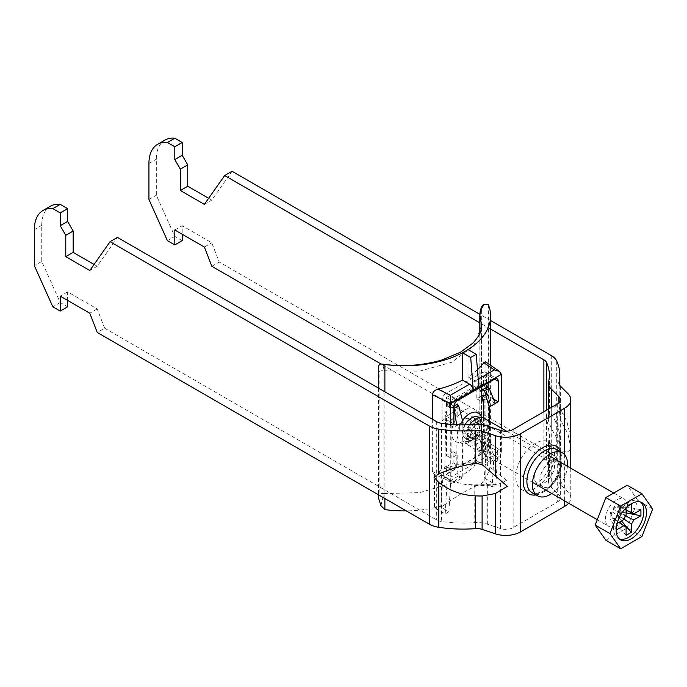 <?xml version="1.0" encoding="UTF-8"?>
<svg xmlns="http://www.w3.org/2000/svg" width="687" height="687" viewBox="0 0 687 687"><rect width="100%" height="100%" fill="white"/><g stroke="black" fill="none" stroke-linecap="round" stroke-linejoin="round"><path stroke-width="0.52" stroke-dasharray="3.44 2.58" d="M551.773 493.472A24.826 14.333 120 0 0 567.453 466.31M549.986 462.591A14.375 8.296 120 0 0 540.6 475.267A14.375 8.296 120 0 0 542.799 486.782A14.375 8.296 120 0 0 549.986 486.07A14.375 8.296 120 0 0 559.381 473.403A14.375 8.296 120 0 0 557.174 461.879A14.375 8.296 120 0 0 549.986 462.591M557.251 403.982L557.251 502.154L513.155 527.607A10.451 6.037 180 0 1 500.531 528.569L487.332 524.172A20.911 12.074 0 0 0 474.193 522.652A86.253 49.799 180 0 1 441.458 521.467A10.451 6.037 180 0 1 436.692 519.896L104.656 328.197L97.262 332.465M506.577 480.273L487.332 465.382C483.33 462.935 478.951 461.896 474.193 462.265C462.007 463.313 451.101 465.872 441.458 469.96L439.027 471.823L441.458 474.803L452.132 481.063L464.189 484.249L474.193 484.867L496.194 484.55L500.531 483.485L506.577 480.273M94.067 264.461L97.185 266.264L117.46 237.419M104.656 328.197L97.185 308.944L67.618 291.872L67.618 300.408M67.618 306.806L60.224 302.538L41.744 261.395L34.35 265.663M50.4 206.212A41.821 24.148 60 0 0 41.744 225.353L41.744 261.395M60.224 302.538L52.83 306.806M97.185 266.264L89.791 270.532M97.185 308.944L89.791 313.212M67.618 291.872L60.224 296.14M570.708 449.736L567.969 451.574L560.352 450.827L558.943 448.551L559.836 438.212L556.728 414.459L554.795 407.348L556.728 405.845L558.9 406.438L559.836 410.148L559.029 415.025L560.352 419.448L567.969 433.944L570.768 447.709M568.63 503.202A20.911 12.074 0 0 0 570.768 497.877A20.911 12.074 0 0 0 567.969 491.849L560.352 484.223A10.451 6.037 180 0 1 558.943 481.209A10.451 6.037 180 0 1 559.029 480.428A96.704 55.836 0 0 0 559.836 473.266A96.704 55.836 0 0 0 556.728 459.242A20.911 12.074 0 0 0 551.275 453.738L219.247 262.039L211.776 242.786L182.201 225.714L182.201 234.25M559.029 383.81L558.943 415.687L558.943 383.037M545.641 410.268L549.377 434.278L548.492 443.416L551.292 447.864L558.917 449.779L560.283 449.272L560.317 448.328L558.917 441.775L551.292 428.456L548.492 420.822L549.377 414.081L548.209 409.598L551.876 414.75C557.689 424.231 560.618 433.935 560.652 443.854L560.283 449.272M557.251 502.154A10.451 6.037 0 0 0 560.317 497.877A10.451 6.037 0 0 0 558.917 494.863L551.292 487.238A20.911 12.074 180 0 1 548.492 481.209A20.911 12.074 180 0 1 548.664 479.655A86.253 49.799 0 0 0 549.377 473.266A86.253 49.799 0 0 0 546.612 460.754A10.451 6.037 0 0 0 543.889 458.006L380.907 363.912M490.604 329.073L479.818 322.847M490.604 320.537L479.818 314.311M211.854 266.307L219.247 262.039M167.422 240.656L174.807 236.388L156.327 195.237L156.327 159.204A41.821 24.148 60 0 1 164.992 140.054M182.201 240.656L174.807 236.388M148.933 199.505L156.327 195.237M208.65 198.303L211.776 200.106L232.051 171.261M204.382 204.374L211.776 200.106M204.382 247.054L211.776 242.786M174.807 229.982L182.201 225.714M459.612 428.345A7.583 4.38 -60 0 1 462.926 420.719A7.583 4.38 -60 0 1 468.766 418.684A7.583 4.38 -60 0 1 470.337 422.153A7.583 4.38 -60 0 1 467.023 429.779A7.583 4.38 -60 0 1 461.183 431.814A7.583 4.38 -60 0 1 459.612 428.345M470.707 434.742A7.583 4.38 -60 0 1 474.013 427.116A7.583 4.38 -60 0 1 479.852 425.09A7.583 4.38 -60 0 1 481.424 428.559A7.583 4.38 -60 0 1 478.118 436.185A7.583 4.38 -60 0 1 472.27 438.212A7.583 4.38 -60 0 1 470.707 434.742M616.522 525.976L616.522 523.803L610.133 512.768L612.031 511.669A6.69 3.864 120 0 0 611.232 515.156A6.69 3.864 120 0 0 612.031 517.732A6.69 3.864 120 0 0 612.461 518.118A6.69 3.864 120 0 0 613.345 518.487A6.69 3.864 120 0 0 618.592 515.456A6.69 3.864 120 0 0 619.906 513.18A6.69 3.864 120 0 0 620.704 509.694A6.69 3.864 120 0 0 619.906 507.118L621.812 506.027L621.812 512.081L619.906 513.18L625.72 516.023M640.653 502.111A21.434 12.375 120 0 0 639.434 501.227A21.434 12.375 120 0 0 622.92 506.972A21.434 12.375 120 0 0 613.568 528.535A21.434 12.375 120 0 0 618.008 538.35A21.434 12.375 120 0 0 619.373 538.96M469.762 424.746A15.681 9.051 120 0 0 464.97 438.057A15.681 9.051 120 0 0 468.225 445.236A15.681 9.051 120 0 0 480.307 441.028A15.681 9.051 120 0 0 487.152 425.253A15.681 9.051 120 0 0 483.906 418.074M627.609 506.345A15.681 9.051 120 0 0 624.363 499.166A15.681 9.051 120 0 0 612.28 503.365A15.681 9.051 120 0 0 605.436 519.149A15.681 9.051 120 0 0 608.682 526.328A15.681 9.051 120 0 0 620.765 522.129A15.681 9.051 120 0 0 627.609 506.345M623.959 519.071L618.592 515.456L618.592 517.654L613.345 520.686L613.345 518.487L619.064 522.335M621.452 520.952L618.592 517.654M631.344 504.189L618.592 504.164L618.592 506.362L626.097 509.977M626.097 535.388L613.345 520.686M626.097 507.856L626.097 507.221L613.345 507.195L618.592 504.164M626.097 515.559L613.345 509.393L613.345 507.195M626.097 510.149L619.906 507.118A6.69 3.864 120 0 0 619.15 506.542A6.69 3.864 120 0 0 618.592 506.362A6.69 3.864 120 0 0 613.345 509.393A6.69 3.864 120 0 0 612.031 511.669L623.744 519.63M616.522 523.803L617.081 523.477M618.918 522.421L612.031 517.732L610.133 518.831L610.133 512.768M616.522 529.857L610.133 518.831M626.097 512.914L621.812 512.081M640.919 509.711L621.812 506.027M626.097 507.221L627.978 506.13M605.857 540.248L627.197 527.925L637.862 500.428L627.197 485.245M641.976 536.461L627.197 527.925M652.65 508.964L637.862 500.428M476.065 441.045A11.499 6.638 -60 0 1 471.789 442.11A11.499 6.638 -60 0 1 468.242 433.6A11.499 6.638 -60 0 1 476.065 422.265A11.499 6.638 -60 0 1 482.978 422.72A11.499 6.638 -60 0 1 483.167 432.123A11.499 6.638 -60 0 1 476.065 441.045M473.472 421.191A10.975 6.338 120 0 0 466.301 430.869A10.975 6.338 120 0 0 467.984 439.663A10.975 6.338 120 0 0 473.472 439.122A10.975 6.338 120 0 0 480.651 429.444A10.975 6.338 120 0 0 478.968 420.65A10.975 6.338 120 0 0 473.472 421.191M473.472 423.329A8.364 4.826 120 0 0 468.01 430.697A8.364 4.826 120 0 0 469.29 437.404A8.364 4.826 120 0 0 473.472 436.984A8.364 4.826 120 0 0 478.942 429.615A8.364 4.826 120 0 0 477.654 422.917A8.364 4.826 120 0 0 473.472 423.329M476.065 438.478A8.364 4.826 -60 0 1 471.883 438.899A8.364 4.826 -60 0 1 470.595 432.192A8.364 4.826 -60 0 1 476.065 424.824A8.364 4.826 -60 0 1 480.247 424.411A8.364 4.826 -60 0 1 481.527 431.11A8.364 4.826 -60 0 1 476.065 438.478M453.927 406.232L451.11 407.855L451.11 400.169L488.079 378.829L488.079 382.891M481.793 395.91L483.459 394.948L483.459 434.21L476.804 438.057L476.804 449.152L483.459 445.313L483.459 452.991L446.49 474.331L446.49 466.653L453.145 462.806L453.145 451.711L446.49 455.55L446.49 416.288L451.11 418.95L457.765 415.111L457.765 405.296M451.11 418.95L451.11 458.22L457.765 454.382L457.765 465.477L451.11 469.315L451.11 477.001L488.079 455.661L488.079 447.976L481.424 451.823L481.424 440.719L488.079 436.88L488.079 397.61L482.995 400.547M481.424 396.116L476.804 398.786L476.804 387.691L483.459 383.844L483.459 376.167L446.49 397.507L446.49 405.193L451.11 407.855M446.49 397.507L451.11 400.169M446.49 416.288L453.145 412.44L453.145 401.345L446.49 405.193M483.459 394.948L488.079 397.61M483.459 434.21L488.079 436.88M483.459 383.844L488.079 386.515M483.459 376.167L488.079 378.829M446.49 455.55L451.11 458.22M446.49 466.653L451.11 469.315M446.49 474.331L451.11 477.001M483.459 445.313L488.079 447.976M483.459 452.991L488.079 455.661M476.804 449.152L481.424 451.823M476.804 438.057L481.424 440.719M453.145 451.711L457.765 454.382M453.145 462.806L457.765 465.477M476.804 398.786L481.424 401.457M476.804 387.691L481.424 390.353M453.145 401.345L457.765 404.016M453.145 412.44L457.765 415.111M468.053 349.563L468.053 376.88A86.253 49.799 180 0 0 477.465 369.726M485.417 361.714L485.941 363.724L501.381 374.355M489.376 421.225L489.925 462.059L497.671 457.585C499.913 456.022 501.149 453.892 501.381 451.179L485.941 440.556L485.941 363.724M485.941 440.556L485.159 445.167L497.835 450.835L494.297 455.266L497.671 457.585M488.38 304.745L488.38 449.856A86.253 49.799 180 0 1 490.604 461.106A86.253 49.799 180 0 1 485.159 478.521L485.159 445.167M384.883 498.513L384.883 391.813M453.884 423.965L450.947 422.273L450.741 480.419L447.984 480.952L447.194 480.076L434.519 474.408L434.519 507.753L445.202 513.919L448.894 511.789L440.762 507.092L443.622 505.434A86.253 49.799 180 0 1 434.519 507.753A86.253 49.799 180 0 1 406.309 510.888M432.338 419.207L432.338 471.497L434.175 474.262L437.095 475.67M478.822 386.953A5.23 3.014 60 0 0 475.138 380.967L468.053 376.88M455.12 424.678L456.838 425.674L453.884 427.383L442.059 420.556L445.013 418.847L450.947 422.273L451.187 419.98L457.061 416.588L453.884 403.054L456.657 404.652M450.741 424.377L450.741 480.419L442.978 475.936L444.875 466.353L445.683 419.233L447.417 404.652L482.532 384.385L484.12 397.034L484.429 443.519L486.224 450.964L484.009 482.119L492.141 486.817L495.842 484.687L497.835 450.835M448.894 511.789L450.741 480.419L458.504 475.936L456.769 466.267L450.741 469.745L444.875 466.353M432.338 471.497L450.741 480.419L451.934 482.858L454.451 482.54L450.432 480.591M462.909 424.892L462.205 478.066L454.451 482.54M456.692 424.755L456.838 425.674L458.323 424.815M453.884 427.383L453.884 424.609M501.381 451.179L501.381 428.164M440.762 507.092L442.978 475.936L486.224 450.964L494.297 455.266M447.194 480.076L445.202 513.919M443.622 505.434C456.271 496.117 468.774 488.904 481.149 483.777L484.009 482.119M458.504 475.936L462.205 478.066M495.284 403.484L489.384 400.074L484.378 385.45L479.758 388.112L482.532 389.718M479.758 388.112L481.424 394.501M483.588 417.902L484.266 450.389L486.224 459.929L489.925 462.059M484.378 385.45L487.152 387.047M493.506 399.044L486.413 394.948L483.459 396.648L489.384 400.074L490.295 446.911L484.429 443.519M484.266 450.389L490.295 446.911L493.987 455.447L486.224 459.929M378.477 388.112L378.477 494.82M378.477 368.764L379.112 371.59L379.112 494.4L378.477 497.955M488.38 449.856L484.421 445.88L481.347 435.378L481.347 312.559L482.652 305.217M481.973 438.194L481.973 309.013M481.149 483.777A86.253 49.799 0 0 0 485.159 478.521L495.842 484.687M479.93 333.35L479.93 438.134L481.681 447.443L473.79 467.134L451.625 483.27L419.594 492.631L383.887 493.584L383.887 370.765L419.637 371.143L451.651 362.264L473.798 345.956L481.681 325.372L481.681 447.443L480.565 441.715L484.421 445.88M457.585 400.495L445.751 393.668L482.712 372.32L494.546 379.155L486.413 374.458L486.413 394.948M486.413 374.458A5.23 3.014 120 0 0 485.331 372.062A5.23 3.014 120 0 0 482.712 372.32M445.751 393.668A5.23 3.014 120 0 0 442.059 400.066L442.059 420.556M445.013 418.847L446.679 404.231L481.793 383.956L483.459 396.648M446.679 404.231L447.417 404.652M481.793 383.956L482.532 384.385M379.112 371.59A5.23 3.014 0 0 1 383.887 370.765C383.87 367.064 382.882 364.78 380.924 363.912M479.93 438.134L479.818 437.507A5.23 3.014 0 0 0 479.93 438.134M380.924 505.632L383.887 493.584A5.23 3.014 0 0 0 379.112 494.4M493.987 455.447L492.141 486.817M489.11 398.082L483.236 401.474M456.769 466.267L457.061 416.588M451.187 419.98L449.264 405.725L453.884 408.387M449.264 405.725L453.884 403.054M544.447 491.403A24.826 14.333 120 0 0 560.669 469.522A24.826 14.333 120 0 0 556.856 449.624C559.424 452.055 563.194 453.557 559.845 468.697C556.418 478.899 550.854 486.43 543.142 491.274C536.118 493.884 532.416 494.331 532.03 492.639A24.826 14.333 120 0 0 544.447 491.403M544.447 459.397A14.375 8.296 120 0 0 535.053 472.063A14.375 8.296 120 0 0 537.26 483.579A14.375 8.296 120 0 0 544.447 482.867A14.375 8.296 120 0 0 553.834 470.2A14.375 8.296 120 0 0 551.635 458.684A14.375 8.296 120 0 0 544.447 459.397M535.207 488.208A27.446 15.844 -60 0 1 515.8 477.001A27.446 15.844 -60 0 1 535.207 443.39A27.446 15.844 -60 0 1 554.607 454.596A27.446 15.844 -60 0 1 535.207 488.208M513.155 429.444L513.155 527.607M500.531 430.406L500.531 475.481M500.531 483.485L500.531 528.569M487.332 484.79L487.332 524.172M487.332 426L487.332 465.382M474.193 484.867L474.193 522.652M474.193 424.48L474.193 462.265M441.458 423.295L441.458 469.96M441.458 474.803L441.458 521.467M436.692 421.724L436.692 519.896M536.023 494.941A27.446 15.844 120 0 0 542.601 492.476A27.446 15.844 120 0 0 560.858 451.934M564.645 454.708L564.645 500.9M41.744 225.353L34.35 229.621M567.969 393.677L567.969 433.944M567.969 451.574L567.969 491.849M556.728 414.459L556.728 459.242M551.275 355.565L551.275 453.738M556.728 361.07L556.728 405.845M559.029 447.666L559.029 480.428M560.352 450.827L560.352 484.223M560.352 386.051L560.352 419.448M558.917 402.728L558.917 441.775M558.917 449.779L558.917 494.863M551.292 447.864L551.292 487.238M551.292 407.425L551.292 428.456M548.664 441.87L548.664 479.655M548.664 381.491L548.664 419.276M546.612 414.089L546.612 460.754M543.889 411.702L543.889 458.006M148.933 163.472L156.327 159.204M478.873 417.644A13.594 7.849 -60 0 1 479.689 418.469A13.594 7.849 -60 0 1 479.912 429.581A13.594 7.849 -60 0 1 471.514 440.127A13.594 7.849 -60 0 1 466.464 441.38A13.594 7.849 -60 0 1 464.85 424.884M481.415 417.344A17.33 10.004 -60 0 1 469.59 442.067A17.33 10.004 -60 0 1 457.92 438.959A17.33 10.004 -60 0 1 462.506 420.47M470.518 419.491A10.975 6.338 120 0 0 463.347 429.16A10.975 6.338 120 0 0 465.03 437.954A10.975 6.338 120 0 0 470.518 437.413A10.975 6.338 120 0 0 477.688 427.743A10.975 6.338 120 0 0 476.005 418.941A10.975 6.338 120 0 0 470.518 419.491M464.97 409.881A18.815 10.863 -60 0 1 478.281 417.567A18.815 10.863 -60 0 1 464.97 440.616A18.815 10.863 -60 0 1 451.668 432.93A18.815 10.863 -60 0 1 464.97 409.881M475.138 380.967L478.204 379.198M442.059 400.066L453.884 406.893M481.347 435.378A5.23 3.014 0 0 0 479.818 437.507L479.818 333.607M481.347 312.559A5.23 3.014 0 0 0 479.818 314.698M542.799 486.782L535.723 483.116L537.912 482.222C541.991 479.827 545.581 475.37 548.681 468.852C550.837 461.449 551.429 457.688 550.467 457.585L557.174 461.879M496.194 484.55C485.554 485.984 474.889 485.889 464.189 484.249M570.768 468.225L570.768 497.877M559.836 385.467L559.836 410.148M559.836 438.212L559.836 473.266M558.943 448.551L558.943 481.209M560.317 399.714L560.317 448.328M560.317 449.272L560.317 497.877M548.492 443.416L548.492 481.209M548.492 409.04L548.492 420.822M549.377 375.102L549.377 414.081M549.377 434.278L549.377 473.266M558.9 406.438L566.878 421.492L570.768 437.628M468.766 418.684L479.852 425.09M618.008 538.35L620.593 539.845M506.628 431.187L548.209 455.198M613.723 493.017L624.363 499.166M468.225 445.236L532.519 482.36M597.252 519.733L608.682 526.328M639.434 501.227L642.027 502.721M619.15 506.542L632.495 512.794M612.461 518.118L624.552 526.551M461.183 431.814L472.27 438.212M471.789 442.11L466.464 441.38L470.406 440.264C474.786 437.516 477.98 433.128 479.981 427.099C481.518 418.735 480.093 420.101 479.689 418.469L482.978 422.72M467.984 439.663L464.558 437.791L466.602 437.026C471.153 434.012 474.219 429.306 475.79 422.909L475.627 418.615L478.968 420.65M471.883 438.899L469.29 437.404M480.247 424.411L477.654 422.917M490.604 461.106L490.604 365.286M447.984 480.952L451.934 482.858M485.331 372.062L497.156 378.898"/><path stroke-width="1.03" d="M567.453 466.31A24.826 14.333 120 0 0 562.404 452.827A24.826 14.333 120 0 0 549.986 454.055A24.826 14.333 120 0 0 533.765 475.936A24.826 14.333 120 0 0 537.577 495.834A24.826 14.333 120 0 0 549.986 494.606A24.826 14.333 120 0 0 551.773 493.472M490.604 329.073L543.889 359.833A10.451 6.037 0 0 1 546.612 362.59A86.253 49.799 0 0 1 549.377 375.102A86.253 49.799 0 0 1 548.664 381.491A20.911 12.074 180 0 0 548.492 383.037A20.911 12.074 180 0 0 551.292 389.074L558.917 396.7A10.451 6.037 0 0 1 560.317 399.714A10.451 6.037 0 0 1 557.251 403.982L513.155 429.444A10.451 6.037 180 0 1 500.531 430.406L487.332 426A20.911 12.074 0 0 0 474.193 424.48A86.253 49.799 180 0 1 441.458 423.295A10.451 6.037 180 0 1 436.692 421.724L117.46 237.419L110.066 241.687L429.298 425.992L429.298 524.164L97.262 332.465L89.791 313.212L60.224 296.14L60.224 311.074L52.83 306.806L34.35 265.663L34.35 229.621A41.821 24.148 60 0 1 43.015 210.48A41.821 24.148 60 0 1 52.83 208.642L60.224 212.91L60.224 225.714L65.772 235.315L65.772 256.655L89.791 270.532L110.066 241.687M490.604 320.537L551.275 355.565A20.911 12.074 0 0 1 556.728 361.07A96.704 55.836 0 0 1 559.836 375.102A96.704 55.836 0 0 1 559.029 382.264A10.451 6.037 180 0 0 558.943 383.037A10.451 6.037 180 0 0 560.352 386.051L567.969 393.677A20.911 12.074 0 0 1 570.768 399.714A20.911 12.074 0 0 1 564.645 408.25L520.548 433.712A20.911 12.074 180 0 1 495.31 435.627L482.102 431.23A10.451 6.037 0 0 0 475.533 430.466A96.704 55.836 180 0 1 438.83 429.143A20.911 12.074 180 0 1 429.298 425.992M438.83 482.532L433.969 477.104L438.83 473.918C449.599 469.127 461.836 465.563 475.533 463.236L482.102 464.618L507.392 486.293L495.31 493.532L482.102 496.005L475.533 495.877C461.887 495.267 449.659 490.819 438.83 482.532L438.83 527.307A20.911 12.074 180 0 1 429.298 524.164M564.645 500.9L564.645 506.422L520.548 531.875A20.911 12.074 180 0 1 495.31 533.799L482.102 529.394A10.451 6.037 0 0 0 475.533 528.638A96.704 55.836 180 0 1 438.83 527.307M67.618 300.408L67.618 306.806L60.224 311.074M43.015 210.48L50.4 206.212A41.821 24.148 60 0 1 60.224 204.374L52.83 208.642M94.067 264.461L73.166 252.387L73.166 231.047L67.618 221.446L67.618 208.642L60.224 204.374M67.618 208.642L60.224 212.91M67.618 221.446L60.224 225.714M73.166 231.047L65.772 235.315M73.166 252.387L65.772 256.655M570.768 399.714L570.768 468.225M564.645 506.422A20.911 12.074 0 0 0 568.63 503.202M547.977 409.34L546.612 409.254L545.761 410.62M479.818 322.847L224.658 175.529L232.051 171.261L479.818 314.311M380.907 363.912L211.854 266.307L204.382 247.054L174.807 229.982L174.807 244.924L167.422 240.656L148.933 199.505L148.933 163.472A41.821 24.148 60 0 1 157.598 144.322A41.821 24.148 60 0 1 167.422 142.484L174.807 138.216A41.821 24.148 60 0 0 164.992 140.054L157.598 144.322M167.422 142.484L174.807 146.752L174.807 159.556L180.355 169.165L180.355 190.505L204.382 204.374L224.658 175.529M174.807 244.924L182.201 240.656L182.201 234.25M174.807 146.752L182.201 142.484L174.807 138.216M182.201 142.484L182.201 155.288L187.749 164.889L187.749 186.237L208.65 198.303M174.807 159.556L182.201 155.288M180.355 169.165L187.749 164.889M180.355 190.505L187.749 186.237M616.153 530.029A21.434 12.375 120 0 0 620.593 539.845A21.434 12.375 120 0 0 637.107 534.1A21.434 12.375 120 0 0 646.467 512.536A21.434 12.375 120 0 0 642.027 502.721A21.434 12.375 120 0 0 625.514 508.466A21.434 12.375 120 0 0 616.153 530.029M619.373 538.96A21.434 12.375 120 0 0 635.355 531.686A21.434 12.375 120 0 0 643.874 511.042A21.434 12.375 120 0 0 640.653 502.111M506.628 431.187L483.906 418.074A15.681 9.051 120 0 0 469.762 424.746M623.959 519.071L631.344 524.018L631.344 532.356L621.452 520.952M626.097 509.977L631.344 512.528L631.344 504.189L627.978 506.13M619.064 522.335L626.097 527.049L626.097 535.388L631.344 532.356M617.081 523.477L623.744 519.63A7.952 4.594 120 0 1 626.097 515.559L626.097 507.856M618.918 522.421L623.744 525.692L616.522 529.857L616.522 525.976M625.72 516.023L633.697 519.947L640.919 515.774L626.097 512.914M626.097 510.149L633.697 513.885L640.919 509.711L640.919 515.774M631.344 524.018A7.952 4.594 120 0 0 633.697 519.947M623.744 525.692A7.952 4.594 120 0 0 624.552 526.551A7.952 4.594 120 0 0 626.097 527.049M633.697 513.885A7.952 4.594 120 0 0 632.495 512.794A7.952 4.594 120 0 0 631.344 512.528M641.976 536.461L652.65 508.964L641.976 493.781L620.636 506.104L609.97 533.601L620.636 548.784L641.976 536.461M641.976 493.781L627.197 485.245L605.857 497.568L595.182 525.066L605.857 540.248L620.636 548.784M609.97 533.601L595.182 525.066M620.636 506.104L605.857 497.568M457.765 405.296L457.765 404.016L453.927 406.232M482.995 400.547L481.424 401.457L481.424 390.353L488.079 386.515L488.079 382.891M501.381 428.164L501.381 374.355L499.543 371.435L494.297 369.907L483.803 362.684A86.253 49.799 180 0 1 477.465 369.726M483.803 362.684L485.417 361.714L499.543 371.435M479.818 333.607L479.818 314.698C480.067 310.773 481.012 307.613 482.652 305.217L484.421 304.161L488.38 304.745A86.253 49.799 180 0 1 490.604 315.986A86.253 49.799 180 0 1 468.053 349.563L476.246 354.294L478.822 386.953L473.274 390.156A5.23 3.014 -120 0 0 469.59 384.17L462.506 380.074L462.506 352.757A86.253 49.799 180 0 1 384.883 364.496L380.924 363.912C379.087 364.333 378.271 365.948 378.477 368.764L378.477 388.112M406.309 510.888A86.253 49.799 180 0 1 384.883 509.617L384.883 498.513M384.883 391.813L384.883 364.496M432.338 394.673C432.87 391.882 434.734 390.053 437.928 389.168L450.432 395.231L450.741 403.587L432.338 394.673L432.338 419.207M462.506 380.074A86.253 49.799 180 0 1 437.928 389.168M453.884 423.965L455.12 424.678M501.381 374.355L450.741 403.587L450.741 424.377M458.323 424.815L462.944 422.153L462.909 424.892M453.884 424.609L453.884 406.893A5.23 3.014 -60 0 1 457.585 400.495L494.546 379.155A5.23 3.014 -60 0 1 497.156 378.898A5.23 3.014 -60 0 1 498.238 381.285L498.238 401.775L489.178 407.005L489.376 421.225M489.178 407.005L484.567 390.886L482.532 389.718M481.424 394.501L483.236 401.474L483.588 417.902M487.152 387.047L489.187 388.224L484.567 390.886M498.238 401.775L493.506 399.044M378.477 494.82L378.477 497.955L380.924 505.632L384.883 509.617M382.788 364.093C401.801 367.004 421.311 365.707 441.32 360.194L460.488 352.225L472.828 343.182C482.446 332.216 480.943 330.353 481.681 325.372L479.93 315.324L479.93 333.35M484.421 304.161C481.553 307.802 480.05 311.529 479.93 315.324A5.23 3.014 0 0 1 479.818 314.698M473.274 390.156L470.707 357.489L462.506 352.757A86.253 49.799 0 0 0 468.053 349.563M489.187 388.224L495.284 403.484M456.657 404.652L458.693 405.828L462.944 422.153M453.884 408.387L458.693 405.828M454.073 408.499L456.692 424.755M470.707 357.489L476.246 354.294M562.404 452.827L556.856 449.624A24.826 14.333 120 0 0 544.447 450.861A24.826 14.333 120 0 0 528.226 472.742A24.826 14.333 120 0 0 532.03 492.639L537.577 495.834M438.83 429.143L438.83 473.918M475.533 430.466L475.533 463.236M475.533 495.877L475.533 528.638M482.102 496.005L482.102 529.394M482.102 431.23L482.102 464.618M495.31 493.532L495.31 533.799M495.31 435.627L495.31 475.902M520.548 433.712L520.548 531.875M560.858 451.934A27.446 15.844 120 0 0 542.601 447.658A27.446 15.844 120 0 0 523.477 477.25A27.446 15.844 120 0 0 536.023 494.941M564.645 408.25L564.645 454.708M559.029 382.264L559.029 383.81M558.917 396.7L558.917 402.728M551.292 389.074L551.292 407.425M546.612 362.59L546.612 409.254M543.889 359.833L543.889 411.702M464.85 424.884A13.594 7.849 -60 0 1 471.514 417.928A13.594 7.849 -60 0 1 478.873 417.644M462.506 420.47A17.33 10.004 -60 0 1 469.59 413.763A17.33 10.004 -60 0 1 481.415 417.344M478.204 379.198L494.297 369.907M450.432 395.231L469.59 384.17M498.238 381.285L494.546 379.155M480.393 496.014L477.499 495.954M570.768 449.908L570.768 437.628M559.836 375.102L559.836 385.467M548.492 383.037L548.492 409.04M548.209 455.198L613.723 493.017M532.519 482.36L597.252 519.733M490.604 365.286L490.604 315.986"/></g></svg>
